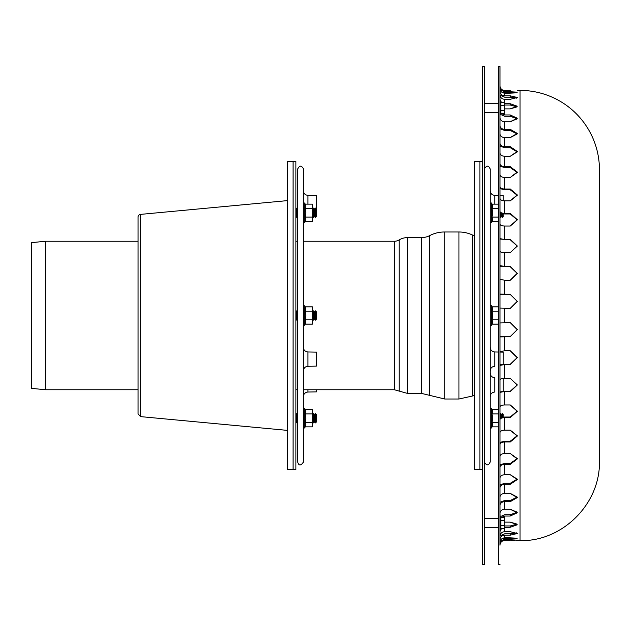 <?xml version="1.0" encoding="UTF-8"?>
<svg xmlns="http://www.w3.org/2000/svg" width="631" height="631" viewBox="0 0 631 631"><rect width="100%" height="100%" fill="white"/><g stroke="black" fill="none" stroke-linecap="round" stroke-linejoin="round"><path stroke-width="0.95" d="M297.753 319.239L296.822 320.169L296.822 310.831L297.753 311.761M316.431 319.239L316.431 311.761L315.5 310.831L315.5 320.169L316.431 319.239M315.5 320.169L314.569 319.239L314.569 311.761L315.5 310.831M314.569 319.239L313.631 320.169L313.631 310.831L314.569 311.761M297.753 421.965L296.822 422.904L296.822 413.557L297.753 414.496M316.431 421.965L316.431 414.496L315.5 413.557L315.5 422.904L316.431 421.965M315.5 422.904L314.569 421.965L314.569 414.496L315.5 413.557M314.569 421.965L313.631 422.904L313.631 413.557L314.569 414.496M297.753 216.504L296.822 217.443L295.884 216.504L296.822 217.443L296.822 208.096L295.884 209.035L296.822 208.096L297.753 209.035M315.5 217.443L315.5 208.096L314.569 209.035L314.569 216.504L315.5 217.443L316.431 216.504L316.431 195.515L307.944 195.365C305.152 195.05 303.621 193.496 303.361 190.696M314.569 216.504L313.631 217.443L312.7 216.504L313.631 217.443L313.631 208.096L314.569 209.035M312.384 306.871L312.384 324.129L312.384 306.871L305.23 306.871L304.694 305.719L304.694 325.28L303.361 324.981M312.384 319.814L305.23 319.814L305.767 321.968L305.23 324.129L312.384 324.129M305.23 319.814L305.767 315.5L305.23 311.186L312.384 311.186M305.23 311.186L305.767 309.032L305.23 306.871M312.7 418.235L312.384 426.856L312.384 413.92L312.7 411.759L312.7 418.235M312.7 410.757L312.384 409.606L312.7 411.759L312.384 409.606L305.23 409.606L304.694 408.454L304.694 428.007L303.361 427.715M312.384 422.549L305.23 422.549L305.767 424.702L305.23 426.856L312.384 426.856L312.7 425.704M305.23 422.549L305.767 418.235L305.23 413.92L305.767 411.759L304.694 408.454L303.361 408.754L304.694 408.454M305.23 413.92L312.384 413.92M312.384 204.144L312.384 221.394L312.384 204.144L305.23 204.144L304.694 202.993L304.694 222.546L303.361 222.246L304.694 222.546L305.23 221.394L305.767 219.241L305.23 217.08L312.384 217.08M304.694 222.546L305.23 221.394L312.384 221.394L312.7 220.243M305.23 217.08L305.767 212.765L305.23 208.451L312.384 208.451M305.23 208.451L305.767 206.298L305.23 204.144M503.246 417.107L503.246 414.496L502.308 413.557L502.308 417.241M501.377 417.446L501.377 414.496L502.308 413.557M500.438 417.761L500.438 413.557L501.377 414.496M501.377 213.554L501.377 216.504L502.308 217.443L503.246 216.504L503.246 213.893M502.308 217.443L502.308 213.759M501.377 216.504L500.438 217.443L500.438 213.239M498.577 319.814L492.038 319.814L492.574 321.968L492.038 324.129L498.577 324.129L498.577 352.019L494.759 351.956C491.959 351.641 490.429 350.087 490.169 347.287M492.038 319.814L492.574 315.5L492.038 311.186L498.577 311.186M492.038 311.186L492.574 309.032L492.038 306.871L498.577 306.871M490.169 305.956L491.502 305.719L492.038 306.871L491.502 305.719L491.502 325.28C491.439 325.777 490.997 325.675 490.169 324.981L491.454 325.367M498.577 422.549L492.038 422.549L492.574 424.702L492.038 426.856L498.577 426.856L498.577 518.311L484.561 518.311M492.038 422.549L492.574 418.235L492.038 413.92L492.574 411.759L492.038 409.606L498.577 409.606L498.577 391.954M492.038 413.92L498.577 413.92M490.169 410.024L490.169 411.696M490.169 424.773L490.169 427.715L491.502 428.007L490.169 427.715L490.421 428.252M492.038 324.129L491.502 325.28L492.038 324.129M490.169 203.285L490.169 222.246L491.502 222.546L491.502 202.993L490.169 203.285M498.577 221.394L492.038 221.394L492.574 219.241L492.038 217.08L498.577 217.08M492.038 217.08L492.574 212.765L492.038 208.451L498.577 208.451M492.038 208.451L492.574 206.298L492.038 204.144L498.577 204.144M500.833 110.709L500.833 102.624L504.358 102.624L504.358 110.709L500.833 110.709L500.833 113.406L504.358 113.406L504.358 110.709M504.358 102.624L504.358 113.406M500.833 105.322L504.358 105.322M504.358 517.594L504.358 528.376L500.833 528.376L500.833 517.594L504.358 517.594L504.358 520.291L500.833 520.291M500.833 525.678L504.358 525.678L504.358 520.291M504.358 528.376L504.358 525.678M293.084 161.386L293.084 469.614L295.884 469.614L295.884 161.386L293.084 161.386L293.084 469.614L287.476 469.614L287.476 161.386L293.084 161.386M138.031 389.753L45.558 389.753L31.55 388.357L31.55 242.643L45.558 241.247L138.031 241.247M45.558 389.753L45.558 241.247M140.571 214.382L140.571 416.618L138.031 413.826L138.031 217.174A2.8 2.8 0 0 1 140.571 214.382L287.476 200.611M297.753 231.798L297.753 355.371M303.361 360.538L303.361 355.371M303.361 180.016L303.361 168.856C301.547 165.243 299.686 165.243 297.753 168.856L297.753 462.144C298.849 465.875 300.719 465.875 303.361 462.144L303.361 180.016M297.753 406.104L297.753 362.841M307.944 351.956L307.944 366.264L316.431 366.114L316.431 352.106L307.944 351.956C305.152 351.641 303.621 350.087 303.361 347.287M307.944 389.753L307.944 392.025L316.431 391.875L316.431 389.753M482.691 161.386L479.891 161.386L479.891 469.614L474.291 469.614L474.291 161.386L479.891 161.386L479.891 469.614L482.691 469.614M295.884 241.247L297.753 241.247M303.361 241.247L394.391 241.247A9.339 9.339 0 0 0 399.226 239.89A15.878 15.878 0 0 1 407.445 237.603L407.445 393.397L399.226 391.11L399.226 239.89M421.516 237.603L421.516 393.397L429.616 395.353L429.616 235.647A17.747 17.747 0 0 1 421.516 237.603L407.445 237.603M429.616 235.647A31.755 31.755 0 0 1 444.737 231.995L444.737 399.005L429.616 395.353M458.95 231.995A31.755 31.755 0 0 1 472.374 234.969L472.374 396.031L458.95 399.005L458.95 231.995L444.737 231.995M484.561 315.5L484.561 564.422L482.691 564.422L482.691 66.578L484.561 66.578L484.561 315.5M490.169 360.538L490.169 322.039M484.561 462.144C486.43 465.757 488.299 465.757 490.169 462.144L490.169 168.856C488.362 165.243 486.493 165.243 484.561 168.856M490.169 406.104L490.169 362.841M490.169 308.961L490.169 231.798M503.246 364.308L503.246 352.106L499.973 352.043M503.246 200.737L503.246 195.515L499.973 195.46M503.246 391.307L503.246 378.434M499.973 86.762C500.249 89.578 501.811 91.124 504.642 91.4L517.254 92.173L510.25 93.159L504.642 93.159C501.811 92.883 500.249 91.337 499.973 88.521M510.25 93.159L514.525 92.931L504.642 92.789L501.408 91.866M499.973 99.382L501.535 102.624M504.65 103.729L510.25 103.729L517.254 106.205L510.25 108.879L517.026 106.86L510.25 105.03L504.737 105.03M510.25 108.879L504.737 108.879M499.973 125.577C500.249 127.872 501.811 129.134 504.642 129.355L510.25 129.355L517.254 133.386L510.25 137.59L504.642 137.59C501.811 137.369 500.249 136.107 499.973 133.811M510.25 137.59L517.183 133.953L510.25 130.491L504.642 130.491L499.973 128.716M499.973 163.705C500.249 165.519 501.811 166.513 504.642 166.687L510.25 166.687L517.254 172.011L510.25 177.477L504.642 177.477C501.811 177.303 500.249 176.309 499.973 174.503M510.25 177.477L517.231 172.46L510.25 167.578L504.642 167.578L499.973 166.182M499.973 211.377C500.249 212.584 501.811 213.246 504.642 213.365L510.25 213.365L517.254 219.651L510.25 226.04L504.642 226.04C501.811 225.922 500.249 225.259 499.973 224.052C500.249 225.259 501.811 225.922 504.642 226.04L504.642 239.315L510.25 239.315L517.254 245.94L510.25 252.629L504.642 252.629C501.811 252.55 500.249 252.069 499.973 251.185M510.25 226.04L517.246 219.951L510.25 213.964L504.642 213.964L499.973 213.026M499.973 186.524C500.249 188.046 501.811 188.882 504.642 189.032L510.25 189.032L517.254 194.884L510.25 200.855L517.239 195.255L510.25 189.781L517.239 195.255M499.973 152.876C500.249 154.942 501.811 156.078 504.642 156.275C501.811 156.078 500.249 154.942 499.973 152.876M499.973 143.284C500.249 145.351 501.811 146.487 504.642 146.692L510.25 146.692L517.254 151.408L510.25 156.275L517.215 151.913L510.25 147.709L517.215 151.913M499.973 117.611C500.249 120.103 501.811 121.467 504.642 121.712C501.811 121.467 500.249 120.103 499.973 117.611M500.982 113.406L504.642 114.96L510.25 114.96L517.254 118.242L510.25 121.712L517.136 118.857L510.25 116.191L517.136 118.857M499.973 237.871C500.249 238.747 501.811 239.228 504.642 239.315M510.25 252.629L517.246 246.153L510.25 239.748L499.973 239.07M499.973 294.093L510.25 294.385L517.254 301.366L510.25 308.362L499.973 308.07M510.25 308.362L517.254 301.413L510.25 294.472L499.973 294.33M499.973 351.656L504.642 350.781L510.25 350.781L517.254 357.682L510.25 364.537L504.642 364.537L499.973 365.412M499.973 364.686L510.25 364.276L517.254 357.548L510.25 350.781M499.973 406.948C500.249 405.741 501.811 405.078 504.642 404.96L510.25 404.96L517.254 411.349L510.25 417.635L504.642 417.635C501.811 417.754 500.249 418.416 499.973 419.623M499.973 417.974L504.642 417.036L510.25 417.036L517.246 411.049L510.25 404.96M499.973 456.497C500.249 454.691 501.811 453.697 504.642 453.523L510.25 453.523L517.254 458.989L510.25 464.313L504.642 464.313C501.811 464.487 500.249 465.481 499.973 467.295M499.973 464.818L504.642 463.422L510.25 463.422L517.231 458.54L510.25 453.523M499.973 497.189C500.249 494.893 501.811 493.631 504.642 493.41L510.25 493.41L517.254 497.614L510.25 501.645L504.642 501.645C501.811 501.866 500.249 503.128 499.973 505.423M499.973 502.284L504.642 500.509L510.25 500.509L517.183 497.047L510.25 493.41M504.737 522.121L510.25 522.121L517.254 524.795L510.25 527.271L504.65 527.271M504.737 525.97L510.25 525.97L517.026 524.14L510.25 522.121M501.535 528.376L499.973 531.617M499.973 542.479C500.249 539.663 501.811 538.117 504.642 537.841L510.25 537.841L517.254 538.827L504.642 539.6C501.811 539.876 500.249 541.422 499.973 544.237M504.642 527.303L504.642 531.688C501.811 531.957 500.249 533.463 499.973 536.208C500.249 533.463 501.811 531.957 504.642 531.688L510.25 531.688L517.254 533.534L510.25 535.167L504.642 535.167L504.642 537.841L501.408 539.134L504.642 538.211L514.525 538.069L510.25 537.841M514.525 538.069L510.25 538.211L510.25 539.6M517.026 524.14L510.25 525.97L510.25 527.271M517.183 497.047L510.25 500.509L510.25 501.645M517.231 458.54L510.25 463.422L510.25 464.313M517.246 411.049L510.25 417.036L510.25 417.635M517.254 357.548L510.25 364.537M510.25 294.385L517.254 301.413M510.25 239.315L517.246 246.153M499.973 265.588L504.642 266.463L510.25 266.463L517.254 273.318L510.25 280.219L517.254 273.452L510.25 266.724L517.254 273.452M517.254 329.587L510.25 336.528L517.254 329.587M517.246 384.847L510.25 391.252L517.246 384.847L510.25 378.371L517.254 385.06L510.25 391.685L504.642 391.685C501.811 391.772 500.249 392.253 499.973 393.129M517.239 435.745L510.25 441.219L517.239 435.745L510.25 430.145L517.254 436.116L510.25 441.968L504.642 441.968C501.811 442.118 500.249 442.954 499.973 444.476M517.215 479.087L510.25 483.291L517.215 479.087L510.25 474.725L517.254 479.592L510.25 484.308L504.642 484.308C501.811 484.513 500.249 485.649 499.973 487.716M517.136 512.143L510.25 514.809L517.136 512.143L510.25 509.288L517.254 512.758L510.25 516.04L504.642 516.04L500.982 517.594M504.642 539.6L504.642 540.499C501.811 540.775 500.249 542.329 499.973 545.168C500.249 542.329 501.811 540.775 504.642 540.499L510.25 540.499C519.289 540.617 519.289 540.617 510.25 540.499M520.054 539.205L520.054 540.601L515.866 540.57M514.502 540.538L511.481 540.499M499.973 535.932L504.642 533.81L510.25 533.81L516.702 532.84M504.642 535.167C501.811 535.435 500.249 536.949 499.973 539.694M500.833 528.376L499.973 513.389C500.249 510.897 501.811 509.532 504.642 509.288L510.25 509.288M499.973 516.734L504.642 514.809L510.25 514.809L510.25 516.04M510.25 484.308L510.25 483.291L504.642 483.291L499.973 484.884L499.973 478.124C500.249 476.058 501.811 474.922 504.642 474.725L510.25 474.725M499.973 432.653C500.249 431.131 501.811 430.295 504.642 430.145L510.25 430.145M499.973 442.394L504.642 441.219L510.25 441.219L510.25 441.968M499.973 379.815C500.249 378.931 501.811 378.45 504.642 378.371L510.25 378.371M499.973 391.93L504.642 391.252L510.25 391.252L510.25 391.685M499.973 322.93L510.25 322.638L517.254 329.634L510.25 336.615L499.973 336.907M499.973 336.67L510.25 336.615M510.25 266.463L499.973 266.314M510.25 280.219L504.642 280.219L499.973 279.344M510.25 91.4L510.25 92.789L514.525 92.931M510.25 103.729L510.25 105.03L517.026 106.86M510.25 129.355L510.25 130.491L517.183 133.953M510.25 166.687L510.25 167.578L517.231 172.46M510.25 213.365L510.25 213.964L517.246 219.951M510.25 189.032L510.25 189.781L504.642 189.781L499.973 188.606M510.25 200.855L504.642 200.855C501.811 200.705 500.249 199.869 499.973 198.347M510.25 146.692L510.25 147.709L504.642 147.709L499.973 146.116M510.25 156.275L504.642 156.275L504.642 166.687M510.25 114.96L510.25 116.191L504.642 116.191L499.973 114.266M510.25 121.712L504.642 121.712L504.642 129.355M499.973 91.306C500.249 94.051 501.811 95.565 504.642 95.833L510.25 95.833L517.254 97.466L510.25 99.312L504.642 99.312C501.811 99.043 500.249 97.537 499.973 94.792M516.702 98.16L510.25 97.19L504.642 97.19L499.973 95.068M499.973 85.832C500.249 88.671 501.811 90.225 504.642 90.501C501.811 90.225 500.249 88.671 499.973 85.832L499.973 66.578L498.577 66.578L498.577 122.446M510.25 90.501C519.289 90.383 519.289 90.383 510.25 90.501L504.642 90.501L504.642 91.4M499.973 545.168L499.973 66.578M498.577 366.193L498.577 377.788M484.561 527.658L498.577 527.658L498.577 543.859L498.577 85.721M599.45 169.786L599.45 461.214L599.45 169.786A79.396 79.396 0 0 0 520.054 90.399L517.254 90.399M499.973 564.422L498.577 564.422L498.577 66.578M491.502 408.454L490.169 408.754L491.502 408.454L492.038 409.606L491.502 408.454L491.502 428.007L492.038 426.856L491.502 428.007M500.833 113.406L500.533 101.977L499.973 101.457M307.944 204.144L307.944 195.365M303.361 389.753L394.391 389.753L394.391 241.247M490.169 370.933C490.429 368.133 491.959 366.579 494.759 366.264L494.759 351.956M494.759 204.144L494.759 195.365C491.959 195.05 490.429 193.496 490.169 190.696M490.169 396.694C490.429 393.894 491.959 392.34 494.759 392.025L494.759 377.717C491.959 377.401 490.429 375.847 490.169 373.047M510.25 533.81L510.25 535.167M510.25 97.19L510.25 95.833M504.642 103.697L504.642 99.312M504.642 213.365L504.642 200.855M504.642 294.385L504.642 280.219M504.642 350.781L504.642 336.615M504.642 404.96L504.642 391.685M504.642 453.523L504.642 441.968M504.642 493.41L504.642 484.308M504.642 518.666L504.642 516.04M504.642 314.719L504.642 308.449M504.642 509.288L504.642 501.645M504.642 474.725L504.642 464.313M504.642 430.145L504.642 417.635M504.642 378.371L504.642 364.537M504.642 322.638L504.642 308.362M504.642 266.463L504.642 252.629M504.642 189.032L504.642 177.477M504.642 146.692L504.642 137.59M504.642 114.96L504.642 112.334M599.45 461.214C600.396 504.374 561.748 541.848 520.054 540.601L520.054 90.399M504.642 95.833L504.642 93.159M295.884 319.239L296.822 320.169M295.884 311.761L296.822 310.831M312.7 319.239L313.631 320.169M312.7 311.761L313.631 310.831M295.884 421.965L296.822 422.904L295.884 421.965M295.884 414.496L296.822 413.557L295.884 414.496M312.7 421.965L313.631 422.904L312.7 421.965M312.7 414.496L313.631 413.557L312.7 414.496M316.431 209.035L315.5 208.096M312.7 209.035L313.631 208.096M304.694 305.719L303.361 306.019M305.23 324.129L304.694 325.28M305.23 426.856L304.694 428.007M303.653 408.178L303.361 408.754M304.694 202.993L303.361 203.285M499.973 414.031L500.438 413.557M499.973 216.969L500.438 217.443M498.577 103.342L484.561 103.342M498.577 112.689L484.561 112.689M490.468 408.17L490.169 408.754M491.502 305.719L491.092 305.357M492.038 204.144L491.502 202.993M492.038 221.394L491.502 222.546M500.533 114.053L499.973 114.574M500.833 102.624L500.533 101.977M500.533 529.023L499.973 529.543M500.833 517.594L500.533 516.947M140.571 416.618L287.476 430.389M307.944 366.264C305.152 366.579 303.621 368.133 303.361 370.933M307.944 392.025C305.152 392.34 303.621 393.894 303.361 396.694M297.753 389.753L295.884 389.753M421.516 393.397L407.445 393.397M458.95 399.005L444.737 399.005M474.291 235.86L472.374 234.969M474.291 395.14L472.374 396.031M394.391 389.753L399.226 391.11M498.577 195.436L494.759 195.365"/></g></svg>
